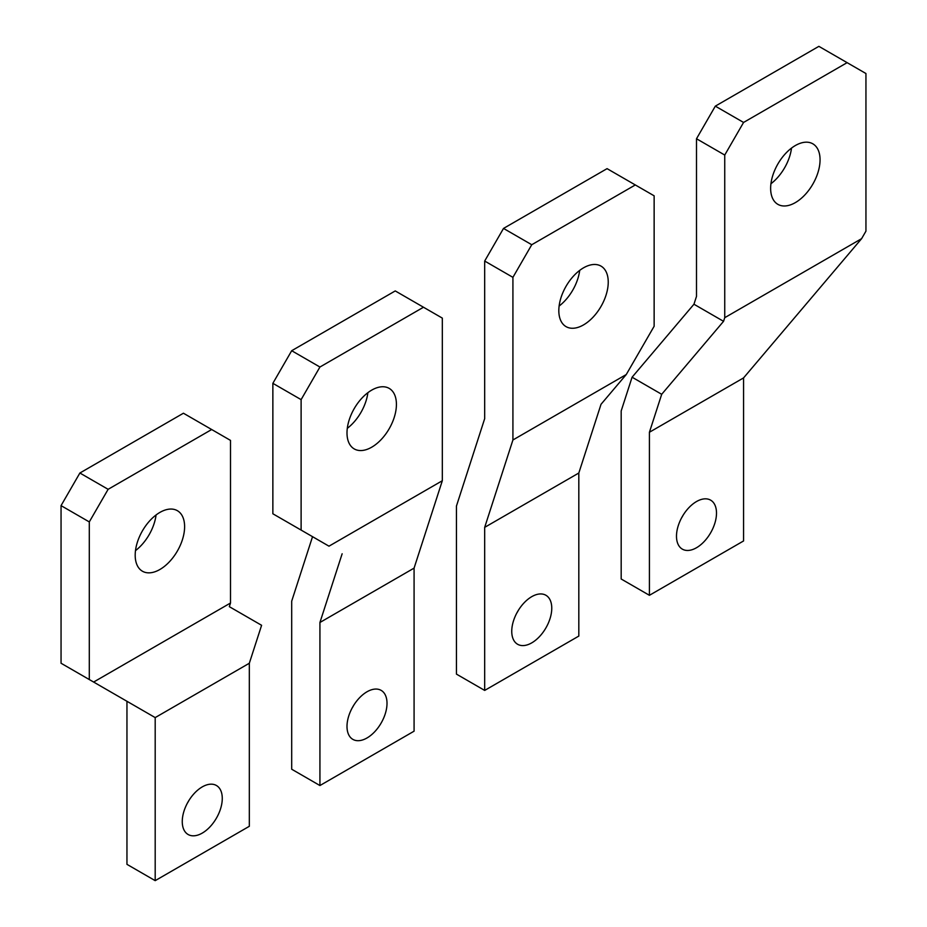 <?xml version="1.0" encoding="UTF-8"?>
<svg xmlns="http://www.w3.org/2000/svg" width="927" height="927" viewBox="0 0 927 927"><rect width="100%" height="100%" fill="white"/><g stroke="black" fill="none" stroke-linecap="round" stroke-linejoin="round"><path stroke-width="1.39" d="M93.627 682.052L155.191 717.591L126.953 701.287L126.953 864.346L155.191 880.65L249.328 826.293L249.328 663.245L261.599 625.296L229.328 606.664L230.499 603.025L230.499 440.395L211.68 429.525L108.123 489.317L79.884 473.013L61.055 505.621L61.055 663.245L93.627 682.052L230.499 603.025M187.3 803.28A28.297 16.338 120 0 0 188.969 800.395M211.68 429.525L183.43 413.222L79.884 473.013M135.481 550.626A34.948 20.174 120 0 0 156.072 514.972M182.26 821.542A28.297 16.338 -60 0 1 194.6 793.072A28.297 16.338 -60 0 1 216.408 785.493A28.297 16.338 -60 0 1 222.271 798.448A28.297 16.338 -60 0 1 209.919 826.919A28.297 16.338 -60 0 1 188.111 834.497A28.297 16.338 -60 0 1 182.26 821.542M61.055 505.621L89.293 521.924L108.123 489.317M89.293 521.924L89.293 679.549M249.328 663.245L155.191 717.591L155.191 880.65M135.191 555.215A34.948 20.174 -60 0 1 150.441 520.047A34.948 20.174 -60 0 1 177.37 510.684A34.948 20.174 -60 0 1 184.612 526.687A34.948 20.174 -60 0 1 169.351 561.855A34.948 20.174 -60 0 1 142.422 571.217A34.948 20.174 -60 0 1 135.191 555.215M346.999 432.921A34.948 20.174 -60 0 1 362.26 397.753A34.948 20.174 -60 0 1 389.189 388.39A34.948 20.174 -60 0 1 396.42 404.392A34.948 20.174 -60 0 1 381.171 439.56A34.948 20.174 -60 0 1 354.241 448.923A34.948 20.174 -60 0 1 346.999 432.921M367.88 392.677A34.948 20.174 -60 0 1 347.301 428.332M442.318 480.731L442.318 318.112L395.25 290.927L291.692 350.719L319.931 367.022L301.113 399.63L301.113 530.082L328.981 546.177L442.318 480.731L414.079 568.124L414.079 731.183L319.931 785.54L319.931 622.481L414.079 568.124M423.488 307.231L319.931 367.022M291.692 350.719L272.862 383.326L301.113 399.63M272.862 383.326L272.862 513.778L301.113 530.082M319.931 785.54L291.692 769.225L291.692 601.171L312.538 536.675L328.981 546.177M342.144 553.767L319.931 622.481M352.051 708.17A28.297 16.338 120 0 0 353.72 705.285M346.999 726.432A28.297 16.338 -60 0 1 359.352 697.961A28.297 16.338 -60 0 1 381.148 690.372A28.297 16.338 -60 0 1 387.011 703.326A28.297 16.338 -60 0 1 374.659 731.797A28.297 16.338 -60 0 1 352.863 739.375A28.297 16.338 -60 0 1 346.999 726.432M632.087 377.208L661.693 394.299L649.421 432.249L649.421 595.308L621.183 579.004L621.183 410.939L632.087 377.208L693.952 304.23L696.501 296.373L696.501 138.749L715.32 106.141L743.57 122.445L847.116 62.654L818.877 46.35L715.32 106.141M681.542 517.938A28.297 16.338 120 0 0 683.211 515.053M770.928 183.755A34.948 20.174 120 0 0 791.519 148.1M716.501 513.095A28.297 16.338 120 0 0 710.638 500.151A28.297 16.338 120 0 0 688.842 507.729A28.297 16.338 120 0 0 676.49 536.2A28.297 16.338 120 0 0 682.353 549.143A28.297 16.338 120 0 0 704.149 541.565A28.297 16.338 120 0 0 716.501 513.095M649.421 432.249L743.57 377.903L861.612 238.656L865.945 231.147L865.945 73.523L847.116 62.654M696.501 138.749L724.74 155.052L743.57 122.445M693.952 304.23L723.558 321.321L724.74 317.683L861.612 238.656M724.74 155.052L724.74 317.683M661.693 394.299L723.558 321.321M743.57 377.903L743.57 540.951L649.421 595.308M820.059 159.815A34.948 20.174 120 0 0 812.817 143.812A34.948 20.174 120 0 0 785.887 153.175A34.948 20.174 120 0 0 770.638 188.343A34.948 20.174 120 0 0 777.869 204.346A34.948 20.174 120 0 0 804.798 194.983A34.948 20.174 120 0 0 820.059 159.815M608.239 282.098A34.948 20.174 120 0 0 600.997 266.107A34.948 20.174 120 0 0 574.068 275.47A34.948 20.174 120 0 0 558.819 310.638A34.948 20.174 120 0 0 566.049 326.628A34.948 20.174 120 0 0 592.99 317.266A34.948 20.174 120 0 0 608.239 282.098M559.12 306.037A34.948 20.174 120 0 0 579.699 270.383M635.308 184.948L607.069 168.644L503.512 228.424L531.75 244.728L635.308 184.948L654.138 195.817L654.138 326.258L626.258 374.531L601.02 404.299L578.819 473.013L578.819 636.073L484.682 690.418L484.682 527.359L578.819 473.013M503.512 228.424L484.682 261.043L512.921 277.347L531.75 244.728M484.682 261.043L484.682 418.656L456.443 506.049L456.443 674.114L484.682 690.418M512.921 277.347L512.921 439.977L484.682 527.359M516.803 613.06A28.297 16.338 120 0 0 518.46 610.163M551.762 608.216A28.297 16.338 120 0 0 545.899 595.261A28.297 16.338 120 0 0 524.091 602.84A28.297 16.338 120 0 0 511.75 631.31A28.297 16.338 120 0 0 517.602 644.265A28.297 16.338 120 0 0 539.41 636.687A28.297 16.338 120 0 0 551.762 608.216M512.921 439.977L626.258 374.531"/></g></svg>

